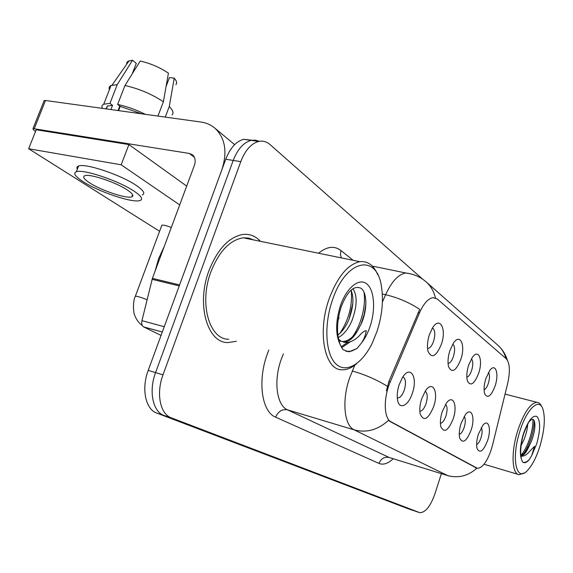 <?xml version="1.0" encoding="UTF-8"?>
<svg xmlns="http://www.w3.org/2000/svg" width="573" height="573" viewBox="0 0 573 573"><rect width="100%" height="100%" fill="white"/><g stroke="black" fill="none" stroke-linecap="round" stroke-linejoin="round"><path stroke-width="0.86" d="M468.607 365.209L472.403 357.301C478.656 348.234 483.168 360.045 478.734 373.052C474.38 384.082 470.605 386.711 467.418 380.959C466.329 376.755 466.723 371.505 468.607 365.209M466.83 377.206C468.685 376.647 470.297 374.348 471.679 370.308C473.226 364.729 473.126 360.911 471.386 358.848M449.848 350.683L453.329 343.256C460.14 332.634 465.756 345.139 460.885 359.228C456.129 370.932 452.033 373.46 448.595 366.806C447.52 362.358 447.936 356.986 449.848 350.683M448.057 363.468C450.127 363.146 451.939 360.775 453.487 356.342C455.177 350.153 454.948 346.071 452.785 344.101M429.349 334.811L432.364 328.157C439.749 315.53 446.833 328.759 441.418 344.158C436.168 356.642 431.698 358.992 427.995 351.206C426.971 346.522 427.422 341.057 429.349 334.811M427.537 348.37L427.873 348.448C430.108 348.126 432.028 345.684 433.646 341.114C435.501 334.224 435.093 329.869 432.422 328.05M485.84 378.552L489.836 370.351C495.566 362.523 499.233 373.675 495.165 385.779C491.14 396.215 487.652 398.915 484.694 393.873C483.612 389.912 483.992 384.805 485.84 378.552M484.092 389.798C485.739 389.053 487.186 386.839 488.418 383.165C489.829 378.13 489.843 374.549 488.454 372.436M461.036 423.468L465.419 414.63C471.457 406.586 475.389 417.452 471.207 429.836C466.666 441.289 462.841 444.061 459.732 438.144C458.837 434.227 459.274 429.335 461.036 423.468M459.274 434.42C461.158 433.768 462.812 431.376 464.23 427.229C465.691 422.057 465.663 418.462 464.151 416.456M442.206 411.693L446.36 403.17C452.978 393.78 457.856 405.254 453.279 418.619C448.308 430.796 444.154 433.46 440.823 426.627C439.964 422.502 440.429 417.524 442.206 411.693M440.408 423.34C442.521 422.924 444.376 420.439 445.966 415.876C447.563 410.146 447.42 406.314 445.529 404.388M421.656 398.844L425.438 390.872C432.679 379.756 438.811 391.86 433.747 406.407C428.253 419.422 423.719 421.921 420.167 413.907C419.379 409.595 419.88 404.574 421.656 398.844M419.83 411.185L419.937 411.213C422.272 411.006 424.321 408.442 426.076 403.521C427.823 397.153 427.53 393.064 425.18 391.259M399.137 384.755L402.339 377.722C410.211 364.328 418.068 377.034 412.402 393.049C408.485 405.913 399.009 410.454 397.504 399.725C396.845 395.277 397.39 390.292 399.137 384.755M397.282 397.812L397.798 397.956C400.319 397.719 402.497 395.069 404.323 390.005C406.243 382.914 405.748 378.56 402.84 376.941M478.348 434.298L482.867 425.295C488.375 418.326 491.584 428.611 487.73 440.171C483.54 450.987 480.002 453.816 477.108 448.659C476.199 444.935 476.614 440.15 478.348 434.298M476.629 444.584C478.319 443.753 479.794 441.454 481.055 437.679C482.387 433.009 482.452 429.65 481.256 427.601M492.515 445.2L491.383 449.246C487.179 461.552 482.53 467.919 477.445 468.334L390.958 421.757C383.774 418.526 383.287 397.726 390.299 381.79L419.515 312.822C423.705 303.446 428.246 298.39 433.152 297.652L437.371 299.085L506.303 358.82C509.884 363.081 510.321 371.376 507.606 383.717L492.515 445.2M260.471 241.333C255.694 236.162 250 233.848 243.396 234.393C229.221 236.692 217.754 248.746 209.002 270.542C196.066 304.242 207.283 342.933 227.868 342.59L236.348 341.3L227.868 342.59C207.283 342.933 196.066 304.242 209.002 270.542C217.754 248.746 229.221 236.692 243.396 234.393C250 233.848 255.694 236.162 260.471 241.333M476.586 468.098L390.02 421.484L388.558 420.281C378.001 429.9 366.57 433.102 354.25 429.886C344.23 425.71 341.651 400.713 349.523 378.137L354.845 365.108M251.934 140.213L243.747 139.275C236.183 141.287 230.181 147.941 225.741 159.244L148.214 370.387L155.577 372.608C148.522 391.094 152.826 411.743 163.971 415.432L414.078 510.765L163.971 415.432C152.826 411.743 148.522 391.094 155.577 372.608L233.218 160.433L155.577 372.608L162.997 374.849C155.935 393.436 160.175 414.15 171.263 417.817L419.787 512.663C425.417 512.67 430.502 506.303 435.029 493.561L441.375 473.649M259.376 141.309L255.386 140.12L251.182 140.356C243.654 142.391 237.666 149.08 233.218 160.433C237.666 149.08 243.654 142.391 251.182 140.356L255.386 140.12L259.376 141.309M386.431 390.722L388.895 381.41L419.737 309.348C409.222 302.472 397.848 297.595 385.6 294.708C391.767 281.343 398.536 274.109 405.899 273.006L410.597 273.83M422.81 279.302L269.976 144.518C266.603 141.595 262.842 140.571 258.681 141.445C251.189 143.501 245.215 150.226 240.767 161.636L162.997 374.849M148.214 370.387C141.173 388.781 145.542 409.358 156.744 413.069L408.578 508.924M162.302 332.032L143.673 326.911L161.056 335.413M179.593 284.939L221.78 170.023C227.603 152.031 225.289 138.057 214.825 128.116C210.921 124.821 206.33 122.801 201.059 122.056L45.482 100.49L34.215 128.76L189.348 153.449L192.471 154.803C195.243 157.31 195.866 160.863 194.354 165.468L152.411 278.349L179.593 284.939L179.285 285.941M43.971 101.092L44.193 100.526L45.482 100.49M34.215 128.76L32.94 128.753L34.101 130.479L35.54 131.432M143.673 326.911C141.918 325.801 141.345 323.716 141.939 320.665L152.411 278.349M541.678 406.586C540.525 403.879 538.942 402.461 536.922 402.332C530.233 403.213 523.808 412.739 517.663 430.903C510.858 452.212 511.868 474.458 519.202 474.716L524.03 473.026M519.747 431.691C510.908 459.059 516.466 483.06 527.654 470.268C532.432 465.068 536.55 456.953 540.01 445.916C544.601 429.85 545.517 417.43 542.746 408.635C538.892 397.426 526.472 409.201 519.747 431.691M523.457 434.506L522.304 438.753C520.513 447.262 520.212 454.052 521.401 459.116L522.49 461.917L524.116 462.705C525.685 462.855 527.432 461.788 529.352 459.503L531.701 455.549L534.537 446.353L530.061 450.865C526.737 454.926 523.765 456.631 521.158 455.986L520.943 455.85C523.529 455.822 526.2 452.706 528.965 446.51L531.278 441.532C533.57 435.573 534.788 430.259 534.917 425.589C534.759 419.321 533.019 417.817 529.703 421.091C528.607 421.778 526.537 426.205 523.5 434.37M527.69 424.256C527.461 428.783 526.25 433.868 524.059 439.52L521.115 445.565M528.965 446.51L528.929 446.575C526.129 451.531 523.421 454.425 520.793 455.241M534.165 420.654L534.179 421.95C533.785 430.61 531.271 439.606 526.644 448.931L524.051 453.214M521.752 456.137L520.986 456.946M529.352 459.503C527.217 461.68 525.183 462.662 523.264 462.454M532.897 419.393C533.642 428.439 528.335 446.811 521.115 455.141M164.193 246.634L158.671 258.523L154.946 271.523M253.689 239.944L248.675 238.096L243.267 237.809C229.931 239.929 219.151 251.239 210.928 271.731C198.81 303.325 209.331 339.646 228.706 339.252M377.707 274.689C373.668 265.192 367.716 260.858 359.858 261.689C347.682 264.382 337.433 276.78 329.131 298.884C316.826 332.963 325.02 371.096 342.604 369.8C347.217 369.793 351.894 367.744 356.642 363.647M332.412 300.166C323.659 325.392 325.579 354.451 335.979 364.013C346.285 373.84 362.322 363.776 372.328 342.955L376.991 331.466C382.112 315.637 383.609 300.761 381.482 286.837C377.206 253.223 345.949 258.774 332.412 300.166M357.824 330.299L361.534 323.186C367.508 309.277 367.057 293.039 361.348 288.47C354.272 284.838 347.553 290.919 341.186 306.727C336.659 321.553 336.337 334.231 340.233 344.767L342.976 349.637L348.964 351.815L357 348.513L361.291 343.234C363.791 339.76 365.459 335.563 366.297 330.657C363.905 331.115 361.584 332.827 359.314 335.792C353.799 341.2 348.499 343.306 343.413 342.117L344.48 342.024C349.308 341.615 353.756 337.705 357.824 330.299C352.882 337.655 347.768 341.393 342.475 341.522L341.859 341.494M352.889 288.663C357.531 295.668 357.187 306.397 351.851 320.866C348.355 328.923 343.821 334.517 338.242 337.647M351.013 290.11C354.178 297.695 353.383 307.694 348.642 320.099C345.927 326.503 342.332 331.488 337.862 335.055M339.094 317.814L338.084 320.056M341.58 341.465L338.922 340.77M365.939 303.661L364.192 314.341L360.89 324.655M350.067 341.902L341.658 347.718M352.839 303.339L349.165 318.817M357 348.513L351.278 351.206L346.085 351.385M363.955 292.051C366.14 304.929 361.327 325.02 352.316 336.967M347.431 342.489L341.164 346.83M351.278 290.683C352.553 305.545 348.785 319.734 339.968 333.25M171.306 227.495C166.671 225.662 163.52 224.895 161.858 225.203L161.643 225.769M179.7 204.912L121.168 164.802L28.65 148.744L159.588 231.284M186.691 186.103L128.911 144.575L36.199 129.777L28.65 148.744M121.168 164.802L128.911 144.575M89.739 182.923C101.45 190.594 126.834 199.003 131.754 196.833C134.096 195.866 132.649 193.602 127.407 190.05C116.312 182.45 89.768 173.504 84.833 175.703C82.333 176.756 83.966 179.163 89.739 182.923M166.621 83.457L167.309 83.243M165.26 117.093L169.264 106.535L174.235 78.136L169.458 77.599L166.091 86.437M141.631 113.812L120.215 106.385L117.637 104.429L124.95 85.52L140.213 61.046C150.427 63.352 159.831 67.399 168.433 73.172L163.377 101.765L157.94 116.075M118.575 110.618L120.215 106.385M132.234 73.831L136.281 63.367L132.521 60.237L117.257 84.589L109.952 103.398L112.544 105.346L110.911 109.558M112.544 105.346L107.438 106.055L105.905 108.863M142.276 194.899C145.442 193.552 143.537 190.458 136.567 185.623C121.698 175.188 85.341 162.904 78.573 166.02C76.897 166.593 76.488 167.653 77.334 169.207M134.39 191.375C119.463 181.047 83.071 168.756 76.345 171.742C72.9 173.204 75.17 176.513 83.149 181.677C99.222 192.12 133.473 203.436 140.163 200.486C143.314 199.189 141.388 196.152 134.39 191.375M145.392 114.335C135.787 109.636 126.533 106.334 117.637 104.429M109.952 103.398L103.749 104.186C101.958 105.052 101.485 106.442 102.331 108.369M172.007 114.887C173.906 113.103 172.989 110.317 169.264 106.535M163.377 101.765C151.687 94.036 138.881 88.629 124.95 85.52M117.257 84.589L111.004 85.542C109.264 86.451 108.727 87.841 109.379 89.725M175.847 84.689C177.279 83.214 176.735 81.022 174.235 78.136M132.521 60.237L128.008 61.268L126.884 62.407L126.647 64.24M118.045 110.546L119.778 106.055M134.089 69.369L132.578 73.28M119.879 106.134L118.167 110.56M390.958 421.757L390.02 421.484M390.299 381.79L388.895 381.41M419.515 312.822L418.118 312.507M476.321 467.969L475.504 467.718M393.228 458.737C388.05 463.607 383.301 465.176 378.997 463.428L275.627 417.173C278.199 411.342 282.174 408.9 287.553 409.86L389.217 457.483L447.692 475.611M275.627 417.173C261.875 411.923 257.306 381.475 267.19 354.336L268.823 350.01M283.37 353.913L281.157 359.558C273.342 381.174 276.738 405.476 287.553 409.86L354.25 429.886L447.613 475.569C458.285 478.476 468.034 476.02 476.865 468.205M435.423 297.931C433.962 291.528 430.925 286.249 426.333 282.074C420.546 276.981 413.742 273.958 405.899 273.006L372.278 266.087M426.333 282.074L497.93 345.268C501.876 348.842 504.577 353.283 506.031 358.583M382.406 302.021L385.6 294.708L382.298 293.985M387.341 386.252C376.375 379.555 364.686 374.47 352.273 370.996M449.089 476.041L389.217 457.483C384.497 456.566 381.088 458.55 378.997 463.428M318.559 253.23C326.932 246.419 334.403 245.523 340.978 250.544L353.133 260.314M171.263 417.817L156.744 413.069M419.321 512.52L408.284 508.824M240.767 161.636L225.741 159.244M341.322 257.893L340.405 254.391L340.978 250.544M135.235 296.542L135.371 296.184C137.649 296.284 141.552 297.48 147.082 299.758M189.348 153.449L194.426 157.346M179.227 285.927L152.11 279.33M141.939 320.665L164.25 326.717M531.701 455.549L536.772 443.645C540.454 430.058 540.554 421.026 537.059 416.542C532.618 414.816 528.034 420.697 523.299 434.184C520.198 445.006 519.561 453.315 521.401 459.116M361.291 343.234C364.858 338.793 367.766 333.242 370.029 326.581C375.809 309.592 374.427 289.78 366.699 283.821C359.063 277.59 346.543 287.625 340.398 305.781C335.477 321.804 335.42 334.804 340.233 344.767M338.528 339.101L341.286 341.336L344.48 342.024L342.475 341.522M476.457 468.041L475.647 467.79M497.93 345.268C502.492 349.466 505.608 354.372 507.291 359.987M258.681 141.445L243.747 139.275M142.283 325.478C137.162 322.09 134.347 314.906 134.526 314.713C134.218 315.544 131.89 303.482 135.371 296.184L161.858 225.203M214.825 128.116L234.629 144.632M32.94 128.753L44.193 100.526M484.027 464.237L517.985 474.351M505.057 394.102L536.922 402.332M524.116 462.705L523.278 462.461M528.929 446.575L526.644 448.931M534.917 425.574L534.179 421.95M243.267 237.809L359.858 261.689M348.964 351.815L348.105 351.593M132.578 194.648L131.754 196.833M107.438 106.055L106.327 108.92M78.573 166.02L76.345 171.742M111.004 85.542L103.749 104.186M129.068 60.781L112.05 85.126"/></g></svg>
